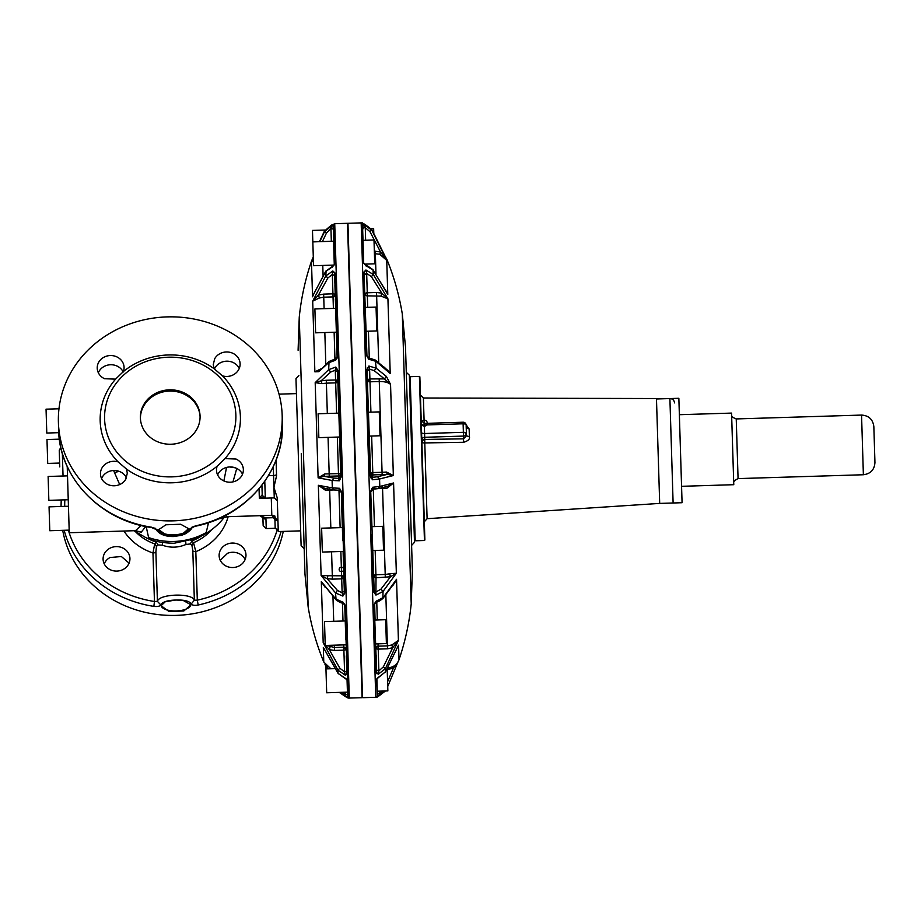 <?xml version="1.0" encoding="UTF-8"?>
<svg xmlns="http://www.w3.org/2000/svg" width="921" height="921" viewBox="0 0 921 921"><rect width="100%" height="100%" fill="white"/><g stroke="black" fill="none" stroke-linecap="round" stroke-linejoin="round"><path stroke-width="1.38" d="M134.236 530.761L141.235 532.165L135.56 530.669L69.259 532.752L67.221 466.498M68.246 499.746L48.848 500.345L48.122 476.468L67.509 475.869M119.684 484.561L113.605 470.516M135.56 530.669L141.005 525.442M59.773 466.901L59.255 450.185L59.773 466.901M141.235 532.165L145.76 526.501M126.281 478.206L125.578 476.203M223.838 517.89L218.001 519.018M223.861 480.923L226.566 467.419M185.731 541.801L185.961 544.472C178.19 547.788 170.316 548.03 162.361 545.197L162.418 542.527M123.287 569.397A13.435 12.238 178.2 0 1 103.094 559.277A13.435 12.238 178.2 0 1 109.749 548.317A13.435 12.238 178.2 0 1 129.942 558.448A13.435 12.238 178.2 0 1 123.287 569.397M244.157 549.066A13.435 12.238 178.2 0 1 245.976 554.879A13.435 12.238 178.2 0 1 236.237 567.048A13.435 12.238 178.2 0 1 220.948 561.522A13.435 12.238 178.2 0 1 219.129 555.708A13.435 12.238 178.2 0 1 228.869 543.54A13.435 12.238 178.2 0 1 244.157 549.066M134.029 530.761L145.311 537.323C152.184 541.03 161.785 543.01 174.115 543.263L196.518 538.394C208.008 533.294 217.183 526.386 224.033 517.648L227.763 516.681L225.311 515.541M232.978 481.879L236.766 468.455M162.361 545.197L157.963 544.944L156.351 542.101L157.272 541.364M211.703 529.621A49.665 45.256 178.2 0 1 193.537 542.699L191.925 545.382L192.823 550.689A2.982 1.232 178.2 0 0 195.816 551.656L197.301 600.158L194.354 600.227L191.28 603.9C189.346 601.068 184.212 599.778 175.853 600.032L183.026 600.354L190.935 604.809L183.82 610.98L169.05 611.567L161.094 605.719L165.354 601.701L175.853 600.032C167.495 600.296 162.453 601.897 160.703 604.844C159.851 606.294 157.572 606.801 153.865 606.375A111.936 102.024 178.2 0 1 122.067 596.877A111.936 102.024 178.2 0 1 64.159 530.277M191.925 545.382L190.336 543.943L185.961 544.472M157.963 544.944L156.455 546.464L155.891 551.829A2.982 1.232 -1.8 0 1 152.967 552.98L154.693 543.885L156.455 546.464M155.891 551.829L157.41 601.355C158.919 593.78 192.293 592.744 194.354 600.227L192.823 550.689M190.808 540.328L191.775 541.007L190.336 543.943M160.703 604.844L157.41 601.355L154.452 601.482L153.865 606.375M104.223 563.848A13.435 12.238 -1.8 0 1 110.036 557.527L121.376 556.526L129.147 563.192M147.199 538.152A48.94 44.611 178.2 0 0 150.526 539.844A48.94 44.611 178.2 0 0 156.351 542.101L154.693 543.885A49.665 45.256 178.2 0 1 150.261 542.089A49.665 45.256 178.2 0 1 135.744 531.958M228.166 516.669A57.01 51.956 178.2 0 1 195.816 551.656L193.537 542.699L191.775 541.007A48.94 44.611 178.2 0 0 200.663 536.506M277.428 529.172A108.206 98.628 178.2 0 1 197.301 600.158L198.199 605.005C194.504 605.661 192.201 605.293 191.28 603.9M245.136 559.519A13.435 12.238 -1.8 0 0 244.445 558.276A13.435 12.238 -1.8 0 0 227.568 553.268L220.211 560.394M283.254 531.405A111.936 102.024 178.2 0 1 122.297 604.544A111.936 102.024 178.2 0 1 62.709 530.323M282.171 415.44A111.936 102.024 178.2 0 1 119.396 510.015A111.936 102.024 178.2 0 1 58.403 422.313A111.936 102.024 178.2 0 1 88.819 349.324A111.936 102.024 178.2 0 1 221.178 327.738A111.936 102.024 178.2 0 1 235.12 335.359A111.936 102.024 178.2 0 1 282.171 415.44L282.413 423.107A111.936 102.024 178.2 0 1 195.759 525.822L188.989 529.483C187.711 537.507 160.185 538.348 158.412 530.427L155.557 528.827M188.989 529.483L191.741 527.71M217.632 474.96A13.435 12.238 178.2 0 1 236.317 468.248A13.435 12.238 178.2 0 1 242.511 474.2M214.386 369.194A13.435 12.238 178.2 0 1 215.007 367.916A13.435 12.238 178.2 0 1 227.36 361.182A13.435 12.238 178.2 0 1 239.264 368.435M98.34 372.763A13.435 12.238 178.2 0 1 117.036 366.051A13.435 12.238 178.2 0 1 123.23 372.003M101.598 478.529A13.435 12.238 178.2 0 1 102.219 477.239A13.435 12.238 178.2 0 1 114.572 470.504A13.435 12.238 178.2 0 1 126.476 477.757M227.763 516.681L260.044 515.691C260.735 515.449 261.668 516.094 262.853 517.637L259.872 515.691L265.766 517.924L262.842 517.614L263.164 525.661L262.934 518.212L265.962 519.444L265.766 517.924L273.514 517.694L271.81 515.323L273.399 515.495L277.958 521.113L274.93 519.755L273.514 517.694L275.091 516.197L273.41 515.495M277.325 500.31L274.516 497.893M262.899 497.064L259.342 498.284L264.684 498.123M262.22 494.819L261.921 485.194L262.232 495.279L265.306 498.169L264.788 481.28M262.14 494.784L259.342 498.284L259.043 488.763M158.412 530.427L151.505 527.526C100.389 520.618 59.151 477.492 58.633 429.992A111.936 102.024 178.2 0 0 119.638 517.694A111.936 102.024 178.2 0 0 151.435 527.192M195.759 525.822L191.959 527.169C192.236 528.447 190.21 530.577 185.881 533.581L181.633 535.297L173.482 536.54C164.491 536.609 158.435 533.858 155.315 528.297L151.505 527.526M180.689 524.245L188.598 528.689L181.472 534.871L166.713 535.458L158.757 529.61L165.918 524.786L180.689 524.245M190.923 604.59A14.92 6.136 -1.8 0 1 176.187 610.957A14.92 6.136 -1.8 0 1 169.015 610.416A14.92 6.136 -1.8 0 1 161.106 605.5M224.989 458.612L236.041 459.038A13.435 12.238 178.2 0 1 243.363 469.56A13.435 12.238 178.2 0 1 223.826 480.912A13.435 12.238 178.2 0 1 216.504 470.389A13.435 12.238 178.2 0 1 217.183 466.187A70.146 63.94 178.2 0 1 138.392 475.996A70.146 63.94 178.2 0 1 126.384 468.973L118.13 461.893A70.146 63.94 178.2 0 1 115.586 379.141L123.391 371.566A70.146 63.94 178.2 0 1 202.183 361.757A70.146 63.94 178.2 0 1 214.19 368.78L222.456 375.86A70.146 63.94 178.2 0 1 224.989 458.612L217.183 466.187M214.19 368.78L213.258 364.624L214.72 358.706A13.435 12.238 178.2 0 1 229.64 352.248A13.435 12.238 178.2 0 1 240.105 363.795A13.435 12.238 178.2 0 1 238.643 369.712A13.435 12.238 178.2 0 1 222.456 375.86M115.586 379.141L104.534 378.715A13.435 12.238 178.2 0 1 97.223 368.193A13.435 12.238 178.2 0 1 116.748 356.841A13.435 12.238 178.2 0 1 124.07 367.364A13.435 12.238 178.2 0 1 123.391 371.566M126.384 468.973L127.317 473.129L125.855 479.047A13.435 12.238 178.2 0 1 110.934 485.494A13.435 12.238 178.2 0 1 100.47 473.958A13.435 12.238 178.2 0 1 101.932 468.041A13.435 12.238 178.2 0 1 118.13 461.893M276.081 460.074L276.565 475.789L273.928 487.29L277.244 497.87L278.28 531.555L300.66 530.864L301.121 545.785L295.975 378.704L298.876 375.618M188.575 528.47A14.92 6.136 -1.8 0 1 173.85 534.836A14.92 6.136 -1.8 0 1 166.678 534.307A14.92 6.136 -1.8 0 1 158.757 529.391M200.087 363.565A65.667 59.853 178.2 0 1 235.868 415.014A65.667 59.853 178.2 0 1 140.372 470.504A65.667 59.853 178.2 0 1 104.591 419.055A65.667 59.853 178.2 0 1 200.087 363.565M278.246 530.335L275.195 528.274L274.93 519.755M279.04 394.153L296.435 393.612L300.66 530.864M196.012 403.191A29.852 27.204 178.2 0 1 200.064 416.119A29.852 27.204 178.2 0 1 178.421 443.162A29.852 27.204 178.2 0 1 144.447 430.878A29.852 27.204 178.2 0 1 140.395 417.95A29.852 27.204 178.2 0 1 162.038 390.907A29.852 27.204 178.2 0 1 196.012 403.191M200.076 416.741A29.852 27.204 -1.8 0 0 196.058 404.446A29.852 27.204 -1.8 0 0 162.407 392.081A29.852 27.204 -1.8 0 0 140.418 418.571M301.271 453.662L304.966 574.036L308.167 607.02C311.286 625.958 316.49 644.297 323.778 662.038L330.858 668.761M325.205 644.7L323.19 642.72L337.915 670.131L345.283 675.197L347.263 673.85L344.753 605.166L343.038 602.207L335.739 599.018L321.314 581.623L323.19 642.72L329.35 649.685L339.837 668.186L337.915 670.131L338.019 673.216L324.572 649.57M324.952 664.202L327.001 668.876L324.94 664.202M308.167 607.02L299.256 317.146C301.202 298.059 305.277 279.431 311.459 261.276L313.29 256.844L311.563 261.714M314.13 293.189L325.666 271.557L332.723 266.595L334.668 264.051L333.494 225.864L331.479 225.852L324.445 231.85L324.422 231.113L319.449 241.647L324.422 231.113L333.183 224.494M331.33 241.279L330.938 228.673L326.46 233.071L324.445 231.85L319.817 241.636M313.313 257.592L311.505 262.681L312.553 296.781L314.107 293.074M326.103 270.912L325.804 275.92L312.691 301.155L314.867 371.831L318.747 371.693L328.475 362.816L335.601 360.192L337.512 356.519L334.553 273.272L332.861 270.993L325.804 275.92L327.841 278.015L318.459 295.088L312.691 301.155L319.368 298.001L318.459 295.088L323.651 294.11L323.743 297.184L319.368 298.001M318.747 371.693L329.05 361.469L328.682 369.643L315.189 382.641L318.125 477.849L332.09 480.451L339.308 480.797L341.207 476.951L337.535 370.518L335.82 367.053L328.682 369.643L330.731 372.049L321.095 380.845L315.189 382.641L322.005 383.643L326.391 383.148L327.323 413.494M337.351 437.072L338.468 473.624L324.779 473.947L324.031 476.33L333.989 478.08L332.09 480.451L332.32 487.911L318.344 485.298L321.118 575.533L335.543 592.94L342.854 596.094L344.776 593.101L341.679 492.056L339.538 488.28L332.32 487.911L334.358 489.949L339.078 490.248L341.288 492.424M325.873 666.344L326.69 692.776L347.424 692.143L347.505 694.722L345.26 694.561L345.951 696.921L339.25 692.385L347.988 697.542M349.301 698.106L334.726 223.699L347.505 223.308L362.08 697.715L348.011 698.083L345.156 605.431L344.569 603.819L342.428 602.495M347.505 694.722L347.459 680.089L338.203 673.493M328.452 668.83L325.608 665.089M324.733 649.719L323.329 647.498L323.778 662.038M343.729 644.896L343.809 647.221L334.519 647.509L326.437 645.425M325.148 587.31L321.314 581.623L336.084 599.893C339.285 602.161 341.541 603.209 342.877 603.059L345.156 605.431M337.512 356.519L334.945 272.915L332.861 270.993L332.343 274.412L334.622 275.644L334.53 272.754M341.207 476.951L337.938 370.346L335.82 367.053L335.29 370.15L337.593 372.119L337.535 370.53M327.911 575.729L341.61 575.798L341.703 578.849L332.412 579.136L327.174 578.71L321.118 575.533L327.911 575.729L327.174 578.71L337.443 590.453L335.543 592.94L336.084 599.893M325.274 490.122L318.344 485.298L324.388 488.199L325.274 490.122L329.672 490.064L330.835 527.929M323.49 488.095L333.943 489.937L329.672 490.064L329.614 488.142M340.367 473.624A2.233 1.888 -82.8 0 1 338.537 475.984A2.233 2.233 178.2 0 0 340.712 473.682L338.468 473.624L338.537 475.984L324.031 476.33L318.125 477.849L324.779 473.947M319.219 370.449L314.867 371.831L320.612 369.022M334.668 264.051L333.69 265.582L325.769 271.188L313.29 294.927M313.37 259.538L311.505 262.681L313.347 258.709M336.614 413.207L335.681 382.86A2.233 0.84 178.2 0 0 336.867 382.699A2.233 0.84 178.2 0 0 337.892 381.95L337.535 370.484M337.938 383.597L340.712 473.682M345.294 622.688L344.719 604.049M346.849 673.458L345.283 675.197L344.569 671.939L346.768 670.948M324.019 648.695L338.065 673.378L345.375 678.293M348.011 698.083L347.574 697.105L345.951 696.921M330.098 646.876L329.35 649.685L334.599 650.433L343.89 650.145L344.569 671.939L339.837 668.186M333.057 224.528L334.726 223.699M333.103 226.313L333.183 228.834L330.938 228.673L331.479 225.852L333.494 225.864L334.277 264.442L333.563 241.21L312.829 241.901L313.566 265.72L334.07 265.087M334.277 264.442L332.136 267.447M337.132 357.164L335.601 360.192L334.956 359.271L334.991 360.284M329.05 361.469L335.267 358.971L337.121 356.703M340.816 476.94L339.308 480.797L338.617 478.356L340.782 476.065L340.816 476.94L340.782 476.065M340.125 527.641L338.974 490.248L339.538 488.28L341.277 492.01M344.373 592.871L342.854 596.094L342.128 592.802L344.316 590.925L344.373 592.871M326.299 380.269L335.589 379.982L335.681 382.86L326.391 383.148L326.299 380.269L321.095 380.845L322.005 383.643M362.08 697.715L347.505 223.308M342.773 540.685L341.415 496.569M347.459 693.087L347.528 695.597M344.293 590.292L343.096 551.437L322.362 552.07L321.625 528.205L342.37 527.572M345.812 639.853L345.237 620.95L324.503 621.594L325.228 645.46L345.974 644.827M346.883 674.563L346.308 655.913M347.424 692.143L347.044 679.686M335.348 299.221L335.693 310.573L335.624 308.328L314.89 308.961L315.627 332.826L336.361 332.193L335.693 310.573M333.137 227.199L333.057 224.816M334.922 285.487L335.221 295.065A2.233 1.301 -1.8 0 0 334.853 294.375A2.233 1.301 -1.8 0 0 332.942 293.822L323.651 294.11M337.155 358.096L336.361 332.193M338.963 489.776L341.288 492.39M325.044 230.031L312.472 230.411L312.829 241.843M338.847 413.138L318.113 413.771L318.85 437.648L339.584 437.003M379.498 691.153L379.026 695.896L385.439 690.969L377.023 696.644M376.493 679.191L377.357 696.99L376.493 679.191L385.496 671.754L397.458 647.325M376.148 654.992L376.689 672.549L378.358 674.184L385.392 668.669L398.413 640.406L396.537 579.309L383.205 597.556L376.113 601.194L374.202 604.533L376.298 672.952L378.358 674.184L378.876 670.891L383.366 666.85L392.691 647.739L398.413 640.406L391.782 644.976L387.407 645.886L385.841 594.966M374.559 603.324L374.594 604.257L376.332 602.035C377.633 602.115 379.82 600.929 382.917 598.454L383.021 591.478L380.983 589.118L390.504 576.765L376.01 577.789L375.929 595.081L383.021 591.478L396.352 573.23L393.578 482.984L379.797 486.449L372.614 487.267L370.714 491.158L374.214 591.961L375.929 595.081L373.822 592.215L373.431 579.574M371.658 436.024L372.786 472.565L370.553 472.772A2.233 2.233 178.2 0 0 372.855 474.925L372.383 479.772L379.567 478.989L393.348 475.535L390.55 384.414L386.417 376.447L376.159 368.193L368.884 366.028L366.972 369.448L370.645 476.019L372.383 479.772L370.645 476.019L370.703 477.757L370.645 476.019M369.263 358.211L368.676 359.167L375.952 361.354L390.216 373.5L387.925 298.841L373.281 274.47L365.936 269.98L363.979 272.017L366.949 355.805L368.676 359.167L366.961 356.243M367.698 307.338L367.352 295.848L381.052 296.113L381.789 293.143L371.382 276.68L373.281 274.47L373.028 269.726L364.117 263.521L365.798 265.582L373.143 270.095L387.787 294.467L386.739 260.367L371.923 230.4L364.543 224.828L362.529 224.966L363.703 263.164L366.443 266.388M386.555 259.238L371.9 229.651L363.024 223.653M387.718 686.49L397.976 661.957L387.718 686.502M367.375 369.609L367.329 367.87L367.375 369.609L368.884 366.028L369.597 369.091L367.421 371.198M363.047 228.857L362.932 224.793M374.778 610.427L374.559 603.128M376.873 678.765L378.45 677.28L376.873 678.777L377.414 696.184L379.026 695.896L377.242 696.541M385.323 672.042L378.45 677.28M376.724 673.642L374.202 604.533M374.651 603.681L375.077 620.04L385.669 619.706L386.394 643.583L375.803 643.906M374.594 604.257L376.735 601.056M371.105 491.02L372.614 487.267L373.293 489.178L371.128 491.503M386.417 376.447L384.425 378.899L390.55 384.414C388.374 382.434 384.61 381.467 379.279 381.524L369.989 381.812L369.908 378.934L384.425 378.899L374.271 370.703L376.159 368.193L375.296 360.053L368.93 357.947L366.949 355.782M364.371 271.845L365.936 269.98L366.662 273.353L364.463 274.734M362.943 225.392L364.543 224.828L365.257 227.625L363.024 227.913L362.943 225.403M392.438 666.447L393.325 668.278L397.377 662.89M362.978 226.278L362.897 223.895M382.768 691.049L379.567 693.513L377.345 693.801M377.23 690.163L377.265 691.222L387.856 690.9L387.177 668.727M386.532 259.181L385.531 256.798M374.34 251.157L380.523 251.963L386.739 260.367L379.774 254.277L380.523 251.963L370 231.735L371.9 229.64L364.52 224.079M374.41 253.597L379.774 254.277M386.014 290.863L387.787 294.467L385.991 290.99M365.43 295.077A2.233 1.105 140.5 0 1 367.26 292.774A2.233 1.301 -1.8 0 0 365.061 294.144A2.233 1.761 -1.8 0 0 367.352 295.848L367.26 292.774L376.539 292.487L381.789 293.143L387.925 298.841L381.052 296.113M384.299 367.18L390.216 373.5L387.741 370.346L375.296 360.053M379.187 378.646L382.065 472.277L386.463 472.059L393.348 475.535L387.361 474.384L386.463 472.059M388.662 486.081L387.637 486.253M387.729 486.253L393.578 482.984L386.958 488.222L387.729 486.253M378.335 488.567L386.958 488.222M389.595 573.829L396.352 573.23L390.504 576.765L389.595 573.829L385.208 574.462L382.503 486.518M395.086 582.107L393.06 585.226M397.308 647.486L398.563 645.184L399.012 659.724C405.205 641.569 409.269 622.941 411.215 603.854L402.304 313.98C399.196 295.042 393.992 276.703 386.693 258.962M376.608 670.039L378.876 670.891L378.209 649.098L387.499 648.81L387.407 645.886L378.117 646.174L378.209 649.098A2.233 0.921 178.2 0 1 376.298 648.718A2.233 1.692 123.6 0 1 378.117 646.174A2.233 2.003 -1.8 0 0 375.941 648.246A2.233 0.921 178.2 0 0 376.298 648.718M374.133 589.371L374.214 591.973M380.983 589.118L376.447 591.754L374.145 590.004M371.117 491.48L373.293 489.178L374.444 526.582M373.201 489.201L378.301 488.579L379.797 486.449L379.567 478.989L377.529 476.733L372.924 477.308L370.622 475.144M364.371 264.154L374.732 263.832L373.995 239.967L363.404 240.346M409.143 465.416L405.505 346.964L412.378 570.732L411.215 603.854M371.232 228.615L373.638 228.535L373.776 232.932M387.499 648.81L392.691 647.739L391.782 644.976M372.199 526.651L382.791 526.328L383.527 550.194L372.936 550.516M368.688 412.217L379.279 411.894L379.498 418.917L380.016 435.771L369.425 436.094M365.464 307.407L376.056 307.084L376.793 330.95L366.201 331.272M406.288 372.326L409.361 375.215L412.124 465.093L414.496 542.296L411.606 545.382M409.431 377.449L410.156 376.689L415.198 540.788L424.443 540.5L419.861 376.839L424.88 540.04M421.806 440.088A2.982 2.717 178.2 0 1 424.708 437.279L424.777 439.444L463.574 438.822L463.585 442.287C468.144 440.94 470.078 439.087 469.388 436.738L466.475 435.794L463.574 438.822L463.378 432.317L424.593 433.515A2.982 1.048 178.2 0 1 421.576 432.559M424.178 423.418L423.395 397.999L669.901 398.563L673.113 502.993L659.689 503.407L656.477 398.977L659.689 503.407L427.102 518.696L424.316 521.77M466.118 424.811L469.146 428.967L466.222 427.632L466.141 425.111L466.475 435.794M466.222 427.632L466.394 433.273A2.982 2.717 -1.8 0 1 466.314 433.987A2.982 1.013 -165.8 0 0 463.378 432.317A2.982 1.048 -1.8 0 1 466.394 433.273M59.658 463.056L47.719 463.424L46.983 439.547L59.37 439.167M69.179 530.128L49.78 530.726L49.055 506.849L68.442 506.251M58.76 432.674L46.787 433.043L46.05 409.166L58.967 408.774M656.477 398.977L678.858 398.286L682.07 502.716L659.689 503.407M681.563 486.311L733.772 484.699L731.573 413.092L679.364 414.703M874.915 461.479L873.845 426.642L874.915 461.479M333.39 308.397L333.034 296.896L323.743 297.184L324.1 308.673M63.042 476.007L62.34 453.374M118.993 471.287L114.434 472.715M208.514 522.644L206.2 532.557A64.804 59.071 178.2 0 1 174.057 541.456A64.804 59.071 178.2 0 1 148.603 537.542L146.186 526.593M123.955 531.072A57.01 51.956 178.2 0 0 146.992 550.608A57.01 51.956 178.2 0 0 152.967 552.98L154.452 601.482A108.206 98.628 178.2 0 1 68.361 530.151M64.723 506.366A108.206 98.628 178.2 0 1 64.838 499.85M229.582 466.959L235.327 467.833M281.112 531.463A111.936 102.024 178.2 0 1 198.199 605.005M260.044 515.691L271.81 515.323L271.269 497.985M275.195 528.274L266.238 528.55L265.962 519.444M265.306 498.169L274.262 497.893L273.572 475.512L268.437 475.673M276.519 474.338A2.982 1.082 -1.8 0 1 273.572 475.512L273.295 466.59M344.776 593.101L343.015 535.504M334.599 650.433L334.438 645.172M333.713 621.307L332.953 596.589M332.412 579.136L331.572 551.794M329.258 476.272L328.06 437.36M325.804 364.209L324.837 332.55M323.087 275.644L322.776 265.432M326.46 233.071L322.408 241.555M341.921 692.304L345.26 694.561L345.191 692.212M343.003 621.019L342.439 602.979M334.853 294.375A2.233 1.497 -47.4 0 1 333.034 296.896L332.343 274.412L327.841 278.015M337.892 381.95A2.233 2.038 -1.8 0 0 335.589 379.982L335.29 370.15L330.731 372.049M333.989 478.08L338.617 478.356L338.537 475.984M337.443 590.453L342.128 592.802L341.703 578.849A2.233 1.819 178.2 0 0 343.89 576.96A2.233 1.232 178.2 0 0 341.61 575.798L340.862 551.506M334.945 359.04L334.127 332.262M332.101 266.399L332.067 265.144M343.809 647.221L343.89 650.145A2.233 0.921 178.2 0 0 346.1 649.155A2.233 2.003 178.2 0 0 343.809 647.221M333.034 296.896A2.233 1.761 178.2 0 0 335.221 295.065M347.965 223.745L362.517 697.255M343.832 648.027A2.233 1.197 178.2 0 1 346.1 649.155M341.645 576.937L343.89 576.96M336.867 382.699A2.233 1.082 73.8 0 0 335.589 379.982M348.391 223.285L361.17 222.894L361.493 233.128L375.756 697.301L362.978 697.692M372.049 534.617L373.822 592.215M383.366 666.85L385.392 668.669L385.45 671.916L397.953 646.427M366.972 369.448L370.254 476.065M363.979 272.017L366.546 355.621M362.529 224.966L363.703 263.164M377.886 488.614L373.281 488.717M374.271 370.703L369.597 369.091L369.908 378.934A2.233 2.038 -1.8 0 0 367.732 381.041A2.233 0.84 -1.8 0 0 369.989 381.812L370.921 412.148M371.382 276.68L366.662 273.353L367.26 292.774M386.947 292.659L372.683 269.485M370 231.735L365.257 227.625L365.637 240.22M388.052 667.034L388.075 667.794C393.394 667.368 397.043 664.686 399.012 659.724M387.568 681.793L393.325 668.278L387.2 669.463M375.273 251.134L375.975 274.021M376.539 292.487L378.704 362.575M377.529 476.733L387.361 474.384L372.855 474.925L372.786 472.565L382.065 472.277L382.146 474.637M388.063 667.414L388.132 669.429M366.374 264.097L366.408 265.34M368.435 331.203L369.263 357.981M375.169 550.447L375.918 574.739L385.208 574.462L385.3 577.513M376.758 601.931L377.311 619.971M378.047 643.837L378.117 646.174M373.719 576.051A2.233 1.819 178.2 0 0 376.01 577.789L375.918 574.739A2.233 1.232 -1.8 0 0 373.719 576.051M374.099 577.007A2.233 1.048 141.2 0 1 375.918 574.739M370.933 473.947L372.786 472.565M369.954 380.626L367.732 381.041M410.156 376.689L419.4 376.401L424.443 540.5M421.876 442.253A2.982 2.717 178.2 0 1 424.777 439.444A2.982 2.636 146.7 0 0 421.968 442.437A2.982 0.76 -1.8 0 1 421.876 442.253M466.314 433.987A2.982 2.717 -1.8 0 1 463.493 436.082L424.708 437.279L424.328 424.995A2.982 1.405 -1.8 0 1 421.3 423.683M463.378 432.317L463.113 423.798A2.982 1.405 -1.8 0 1 466.141 425.111A2.982 2.982 0 0 0 463.758 422.279L463.113 423.798L424.328 424.995L424.282 423.418L421.208 420.517M421.968 442.437A2.982 0.76 -1.8 0 0 424.777 442.932L427.102 518.696M463.113 423.798L463.067 422.221L424.282 423.418M469.388 436.738L469.146 428.967M424.777 439.444L424.777 442.932L463.585 442.287M736.236 418.928L861.549 415.072L863.38 474.752L738.066 478.598L736.236 418.928C732.771 417.639 731.228 416.188 731.619 414.588M60.832 447.468L59.255 450.185M61.235 499.965L61.028 506.481M282.413 423.107C284.819 470.562 246.31 516.14 195.713 526.167M58.403 422.313L58.633 429.992M262.853 517.637L262.934 518.212M266.238 528.55L263.164 525.661M274.262 497.893L277.336 500.782M301.121 545.785L304.195 548.674M299.256 317.146L298.093 350.268M311.459 261.276L312.495 259.043M347.77 697.45L346.077 696.955M333.091 225.703L333.218 229.778M333.057 224.805L331.445 225.092L324.434 231.102M333.943 489.937L339.078 490.248M324.48 488.188L323.398 488.072M345.352 678.466L346.043 678.765M343.648 569.351A2.233 2.233 0 0 0 340.229 567.509A2.233 2.233 0 0 0 340.356 571.388A2.233 2.233 0 0 0 343.648 569.351M325.953 668.911L335.14 668.623M361.17 222.894L362.471 222.917M377.046 697.185L375.756 697.301M378.496 677.453L377.817 677.787M371.9 229.64L386.624 259.4M378.301 488.579L388.72 486.069M382.917 598.454L395.086 582.095M414.427 540.063L415.198 540.788M423.395 397.999L420.425 395.109M421.288 423.223A2.982 2.982 0 0 0 425.847 425.663A2.982 2.982 0 0 0 425.686 420.494A2.982 2.982 0 0 0 421.288 423.223M463.758 422.279A2.982 2.982 0 0 0 463.067 422.221M669.901 398.563C672.629 398.747 674.172 400.198 674.517 402.903M402.304 313.98L405.505 346.964M738.066 478.598C734.532 480.405 733.093 481.936 733.726 483.214M863.38 474.752C870.61 473.82 874.466 469.722 874.95 462.446M861.549 415.072C868.814 415.555 872.924 419.412 873.845 426.642"/></g></svg>
